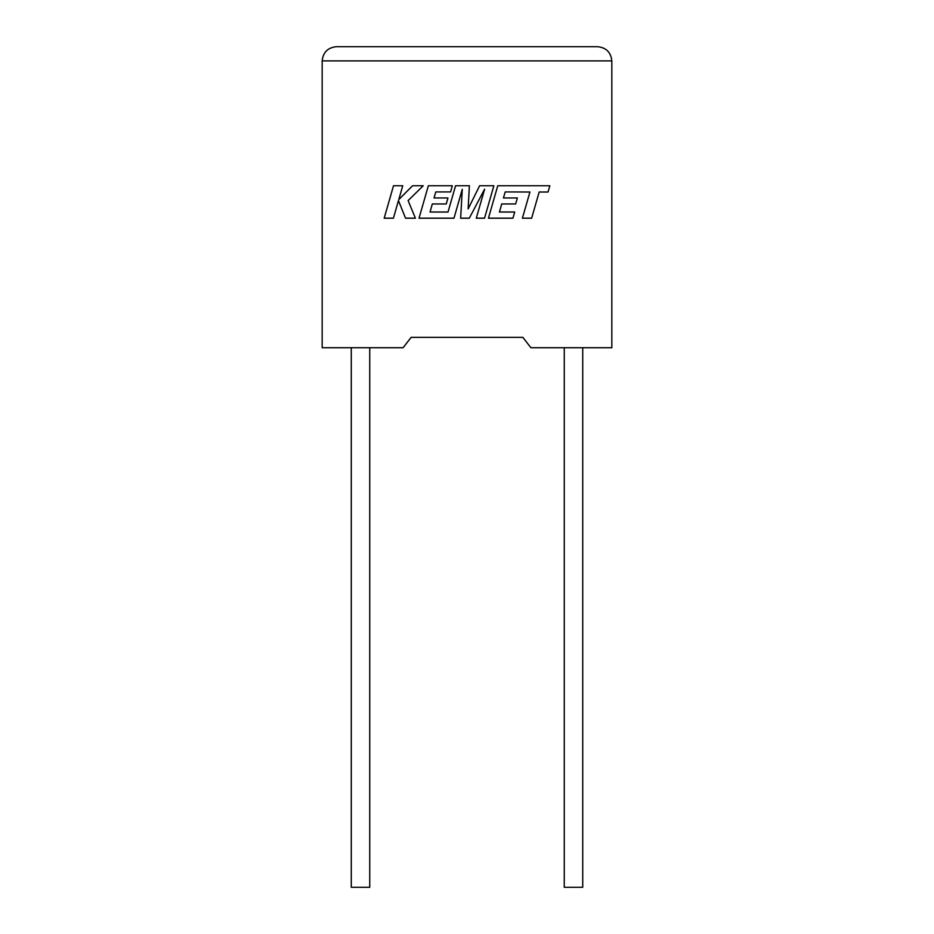 <?xml version="1.0" encoding="UTF-8"?>
<svg xmlns="http://www.w3.org/2000/svg" width="934" height="934" viewBox="0 0 934 934"><rect width="100%" height="100%" fill="white"/><g stroke="black" fill="none" stroke-linecap="round" stroke-linejoin="round"><path stroke-width="1.4" d="M564.264 347.728L564.264 887.3L582.723 887.3L582.723 347.728M369.736 347.728L369.736 887.3L351.277 887.3L351.277 347.728M522.853 337.349L530.897 347.728L611.828 347.728L611.828 60.897C610.929 52.339 606.201 47.599 597.632 46.7C606.201 47.599 610.929 52.339 611.828 60.897L322.172 60.897L322.172 347.728L403.103 347.728L411.147 337.349L522.853 337.349L411.147 337.349M336.368 46.7C327.799 47.599 323.071 52.339 322.172 60.897C323.071 52.339 327.799 47.599 336.368 46.7L597.632 46.7M393.506 185.749L384.189 218.194L393.412 218.194L398.456 200.577L405.531 218.194L415.408 218.194L408.1 200.577L423.242 185.749L412.571 185.749L398.783 199.584L402.752 185.749L393.506 185.749M493.864 185.749L479.632 185.749L468.132 208.924L469.382 185.749L455.57 185.749L448.016 212.018L430.025 212.018L432.325 203.962L446.254 203.962L447.958 197.961L434.041 197.961L435.793 191.925L450.573 191.925L452.325 185.749L428.356 185.749L419.027 218.194L453.971 218.194L462.272 189.31L460.649 218.194L469.3 218.194L484.618 189.17L476.282 218.194L484.536 218.194L493.864 185.749M505.201 191.925L529.928 192.019L522.398 218.194L531.644 218.194L539.175 192.019L548.048 192.019L549.857 185.749L497.764 185.749L488.435 218.194L512.953 218.194L514.704 212.018L499.433 212.018L501.733 203.962L515.65 203.962L517.366 197.961L503.438 197.961L505.201 191.925"/></g></svg>
